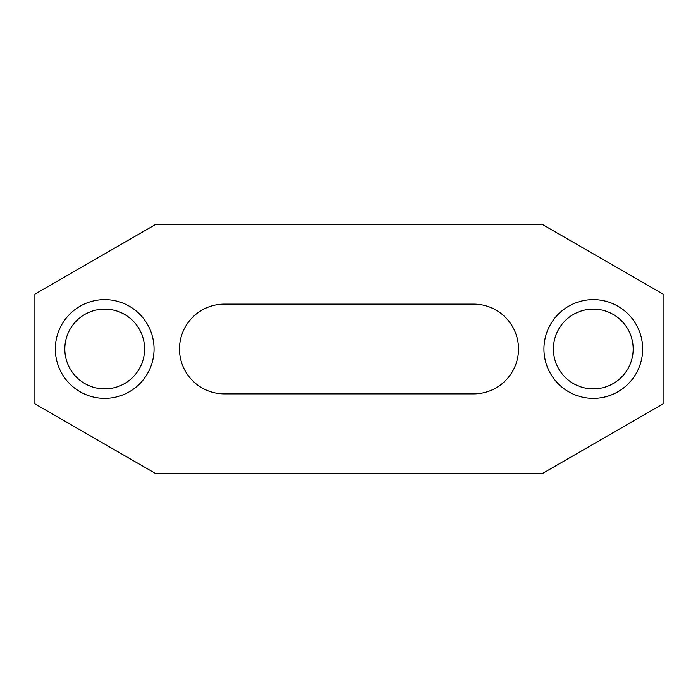 <?xml version="1.0" encoding="UTF-8"?>
<svg xmlns="http://www.w3.org/2000/svg" width="698" height="698" viewBox="0 0 698 698"><rect width="100%" height="100%" fill="white"/><g stroke="black" fill="none" stroke-linecap="round" stroke-linejoin="round"><path stroke-width="1.05" d="M633.182 349A39.882 39.882 0 0 1 593.3 388.882A39.882 39.882 0 0 1 553.418 349A39.882 39.882 0 0 1 593.3 309.118A39.882 39.882 0 0 1 633.182 349M144.582 349A39.882 39.882 0 0 1 104.7 388.882A39.882 39.882 0 0 1 64.818 349A39.882 39.882 0 0 1 104.7 309.118A39.882 39.882 0 0 1 144.582 349M642.657 349A49.357 49.357 0 0 1 593.3 398.357A49.357 49.357 0 0 1 543.943 349A49.357 49.357 0 0 1 593.3 299.643A49.357 49.357 0 0 1 642.657 349M154.057 349A49.357 49.357 0 0 1 104.7 398.357A49.357 49.357 0 0 1 55.343 349A49.357 49.357 0 0 1 104.7 299.643A49.357 49.357 0 0 1 154.057 349M224.355 304.127A44.873 44.873 0 0 0 179.482 349A44.873 44.873 0 0 0 224.355 393.873L473.645 393.873A44.873 44.873 0 0 0 518.518 349A44.873 44.873 0 0 0 473.645 304.127L224.355 304.127M155.794 473.645L542.206 473.645L663.1 403.845L663.1 294.155L542.206 224.355L155.794 224.355L34.9 294.155L34.9 403.845L155.794 473.645"/></g></svg>
